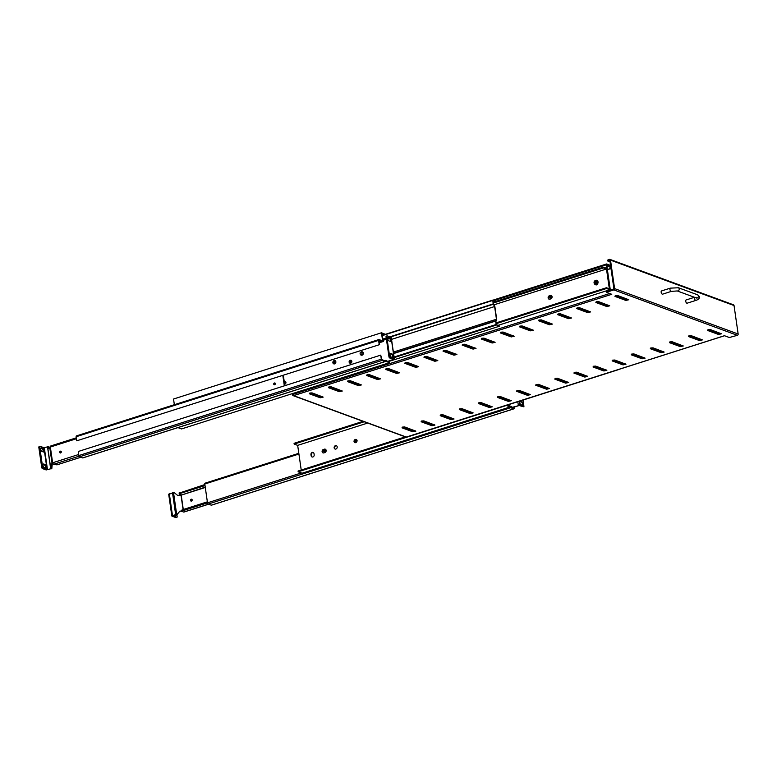 <?xml version="1.0" encoding="UTF-8"?>
<svg xmlns="http://www.w3.org/2000/svg" width="777" height="777" viewBox="0 0 777 777"><rect width="100%" height="100%" fill="white"/><g stroke="black" fill="none" stroke-linecap="round" stroke-linejoin="round"><path stroke-width="1.17" d="M551.359 297.222A0.932 0.777 -69.8 0 0 549.786 297.688A0.932 0.777 -69.8 0 0 551.359 297.222M551.155 296.756A0.932 0.777 -69.8 0 0 550.563 298.368M309.877 393.026L312.072 392.9L323.193 397.105L320.231 397.775L309.343 393.774L309.877 393.026M328.972 386.946L331.177 386.82L342.298 391.025L339.335 391.686L328.448 387.684L328.972 386.946M348.077 380.856L350.281 380.73L361.402 384.936L358.44 385.606L347.552 381.604L348.077 380.856M367.181 374.776L369.386 374.65L380.497 378.855L377.535 379.516L366.657 375.514L367.181 374.776M386.286 368.687L388.481 368.56L399.601 372.766L396.639 373.436L385.751 369.434L386.286 368.687M405.38 362.606L407.585 362.48L418.706 366.686L415.744 367.346L404.856 363.345L405.38 362.606M424.485 356.517L426.69 356.39L437.801 360.596L434.838 361.266L423.96 357.265L424.485 356.517M443.589 350.437L445.784 350.31L456.905 354.516L453.943 355.176L443.055 351.175L443.589 350.437M462.684 344.347L464.889 344.221L476.01 348.426L473.047 349.096L462.16 345.095L462.684 344.347M481.789 338.267L483.993 338.141L495.114 342.346L492.142 343.007L481.264 339.005L481.789 338.267M500.893 332.177L503.088 332.051L514.209 336.256L511.247 336.927L500.359 332.925L500.893 332.177M519.988 326.097L522.193 325.971L533.313 330.176L530.351 330.837L519.463 326.835L519.988 326.097M539.092 320.007L541.297 319.881L552.418 324.087L549.456 324.757L538.568 320.755L539.092 320.007M558.197 313.927L560.402 313.801L571.513 318.007L568.55 318.667L557.672 314.666L558.197 313.927M577.301 307.838L579.496 307.711L590.617 311.917L587.655 312.587L576.767 308.586L577.301 307.838M596.396 301.758L598.601 301.631L609.722 305.837L606.759 306.497L595.872 302.496L596.396 301.758M404.73 426.962L402.535 427.088L402 427.826L412.888 431.827L415.85 431.157L404.73 426.962M423.834 420.872L421.629 420.998L421.105 421.746L431.993 425.738L434.955 425.077L423.834 420.872M442.939 414.792L440.734 414.918L440.209 415.656L451.087 419.658L454.059 418.988L442.939 414.792M462.033 408.702L459.838 408.828L459.304 409.576L470.192 413.568L473.154 412.908L462.033 408.702M481.138 402.622L478.933 402.748L478.409 403.486L489.296 407.488L492.259 406.818L481.138 402.622M500.242 396.532L498.038 396.658L497.513 397.406L508.401 401.398L511.363 400.738L500.242 396.532M519.347 390.452L517.142 390.578L516.618 391.317L527.496 395.318L530.458 394.648L519.347 390.452M538.442 384.362L536.247 384.489L535.712 385.237L546.6 389.228L549.562 388.568L538.442 384.362M557.546 378.282L555.341 378.409L554.817 379.147L565.705 383.148L568.667 382.478L557.546 378.282M576.651 372.193L574.446 372.319L573.921 373.067L584.799 377.059L587.762 376.398L576.651 372.193M595.745 366.113L593.55 366.239L593.016 366.977L603.904 370.979L606.866 370.308L595.745 366.113M614.85 360.023L612.645 360.149L612.121 360.887L623.008 364.889L625.971 364.228L614.85 360.023M633.954 353.933L631.75 354.069L631.225 354.807L642.103 358.809L645.075 358.139L633.954 353.933M653.049 347.853L650.854 347.979L650.32 348.718L661.208 352.719L664.17 352.059L653.049 347.853M672.154 341.763L669.949 341.899L669.424 342.638L680.312 346.639L683.274 345.969L672.154 341.763M691.258 335.683L689.053 335.81L688.529 336.548L699.407 340.549L702.379 339.889L691.258 335.683M710.363 329.594L708.158 329.73L707.633 330.468L718.511 334.469L721.474 333.799L710.363 329.594M615.501 295.668L617.705 295.542L628.816 299.747L625.854 300.417L614.976 296.416L615.501 295.668M609.139 305.497L606.643 305.73L596.105 301.865M628.234 299.417L625.747 299.65L615.209 295.775M606.779 291.744L613.917 288.821L609.809 260.344L607.672 260.955L610.042 261.898M707.866 329.837L718.404 333.702L720.891 333.469M688.762 335.917L699.3 339.792L701.796 339.559M669.667 342.006L680.196 345.872L682.692 345.639M650.563 348.086L661.101 351.962L663.587 351.728M631.458 354.176L641.996 358.042L644.492 357.808M612.363 360.256L622.892 364.131L625.388 363.898M593.259 366.346L603.797 370.211L606.283 369.978M574.154 372.426L584.692 376.301L587.179 376.068M555.05 378.516L565.588 382.381L568.084 382.148M535.955 384.596L546.493 388.471L548.98 388.238M516.851 390.685L527.389 394.551L529.875 394.318M497.746 396.765L508.284 400.641L510.78 400.408M478.651 402.855L489.18 406.721L491.676 406.488M459.547 408.935L470.085 412.81L472.571 412.577M440.442 415.025L450.981 418.89L453.477 418.657M421.348 421.105L431.876 424.98L434.372 424.747M402.243 427.195L412.781 431.06L415.268 430.827M590.034 311.587L587.548 311.82L577.01 307.945M570.93 317.667L568.443 317.9L557.905 314.034M551.835 323.756L549.339 323.99L538.801 320.114M532.731 329.837L530.235 330.07L519.706 326.204M513.626 335.926L511.14 336.159L500.602 332.284M494.531 342.006L492.035 342.239L481.497 338.374M475.427 348.096L472.931 348.329L462.402 344.454M456.322 354.176L453.836 354.419L443.298 350.544M437.218 360.266L434.731 360.499L424.193 356.624M418.123 366.346L415.627 366.589L405.089 362.713M399.019 372.436L396.532 372.669L385.994 368.793M379.914 378.516L377.428 378.758L366.89 374.883M360.819 384.605L358.323 384.838L347.785 380.963M341.715 390.685L339.228 390.928L328.69 387.053M322.61 396.775L320.124 397.008L309.586 393.133M607.128 291.249L607.245 292.006L613.84 289.908A1.078 0.894 -69.8 0 0 614.597 288.607L610.499 260.13A1.078 0.894 -69.8 0 0 609.44 259.401L608.07 259.829L608.187 260.596M607.245 292.006L606.886 292.502L611.771 294.298L611.091 294.522A1.078 0.495 -107.7 0 1 610.537 293.852M609.955 259.401L733.507 304.817A1.078 0.894 -69.8 0 1 734.042 305.536L738.15 334.013A1.078 0.894 -69.8 0 1 737.383 335.324L729.321 337.509L724.436 335.713L406.313 437.053A1.078 0.495 72.3 0 0 406.488 437.062A1.078 0.495 72.3 0 0 406.633 436.946M405.002 427.059L405.176 428.273M607.4 269.804L609.226 268.929A1.078 0.894 -69.8 0 0 609.994 267.628L610.411 267.783A1.078 0.894 110.2 0 1 609.644 269.085M607.361 269.532L609.226 268.929M609.964 290.345L606.283 264.821A1.078 0.495 -107.7 0 1 606.516 263.995A1.078 0.495 -107.7 0 1 606.691 264.005L609.489 265.035A1.078 0.495 -107.7 0 1 610.188 266.258L610.411 267.783M610.343 290.229L606.701 264.976L609.595 265.792L609.994 267.628M292.395 393.618L292.589 394.92A1.078 0.894 -69.8 0 0 293.638 395.639A1.078 0.495 72.3 0 1 292.939 394.425L292.803 393.483M611.023 294.027L611.091 294.522L293.638 395.639L406.313 437.053A1.078 0.894 110.2 0 1 405.788 437.043L293.123 395.639M607.721 260.324L608.07 259.829M404.613 426.923L404.788 428.127M324.145 452.02A0.932 0.777 110.2 0 1 324.941 450.349A0.932 0.777 110.2 0 1 324.145 452.02M324.611 452.078A0.932 0.777 110.2 0 1 325.174 450.543M355.565 442.016A0.932 0.777 110.2 0 1 356.371 440.336A0.932 0.777 110.2 0 1 355.565 442.016M356.041 442.064A0.932 0.777 110.2 0 1 356.604 440.54M519.832 402.612A1.884 0.874 72.3 0 0 521.066 404.759L522.465 405.273A1.884 0.874 72.3 0 0 522.775 405.283A1.884 0.874 72.3 0 0 523.125 403.535A1.884 0.874 72.3 0 0 521.95 401.709L520.551 401.194A1.884 0.874 72.3 0 0 520.24 401.185A1.884 0.874 72.3 0 0 519.832 402.612M523.29 399.97L523.931 406.827L519.133 405.536L512.742 407.478L510.848 406.196L509.945 406.488L511.023 406.429M205.196 483.207A1.078 0.495 72.3 0 0 205.021 483.197A1.078 0.495 72.3 0 0 204.788 484.013L207.498 502.826A1.078 0.495 72.3 0 0 208.207 504.05L211.276 505.176A1.078 0.495 72.3 0 0 211.451 505.186A1.078 0.495 72.3 0 0 211.597 505.079M523.931 406.827L519.813 405.322L512.325 407.323M509.945 406.488A1.078 0.495 -107.7 0 0 510.644 407.711L513.714 408.838A1.078 0.495 -107.7 0 0 513.898 408.848A1.078 0.495 -107.7 0 0 514.131 408.022L513.995 407.08M510.363 406.643L513.607 408.071L513.616 407.197M522.387 405.244A1.884 0.874 72.3 0 0 522.338 403.38A1.884 0.874 72.3 0 0 521.27 401.923L519.949 401.447M191.938 499.397A0.971 0.806 -69.8 0 0 191.317 501.097M190.53 500.407A0.971 0.806 -69.8 0 0 192.172 499.883A0.971 0.806 -69.8 0 0 190.53 500.407M168.881 494.337L173.592 492.521A1.078 0.991 35.4 0 1 174.369 492.773L177.574 495.367L181.216 495.134L205.235 487.121M169.318 493.716L172.475 515.588L176.738 514.384A1.078 0.991 35.4 0 0 177.428 514.044L177.185 514.393A1.078 0.991 -144.6 0 1 176.496 514.733L172.902 515.879L176.729 517.297A1.078 0.495 72.3 0 0 176.903 517.307A1.078 0.495 72.3 0 0 177.137 516.491L176.865 514.636M181.711 511.023L179.846 511.13L177.428 514.044M179.846 511.13L181.828 511.353M179.594 511.48L177.185 514.393M175.301 515.064A1.884 0.874 -107.7 0 1 175.204 515.724M174.291 515.384L175.456 515.811A1.884 0.874 72.3 0 0 175.767 515.831A1.884 0.874 72.3 0 0 176.204 514.782M176.136 517.492A1.078 0.495 -107.7 0 1 176 517.599A1.078 0.495 -107.7 0 1 175.816 517.589L171.834 516.035L168.687 494.162M172.475 515.588L171.834 516.035M179.264 493.084L204.866 484.547M205.011 485.557L179.759 493.599L179.409 494.094L181.226 494.764M207.508 502.855L182.255 510.897L181.905 511.392L183.712 512.053A1.35 0.622 72.3 0 0 183.945 512.062A1.35 0.622 72.3 0 0 184.12 511.926M207.352 501.835L182.109 509.877L182.255 510.897M181.76 510.372L182.109 509.877M333.547 363.782A1.739 1.447 110.2 0 1 335.042 360.654A1.739 1.447 110.2 0 1 333.547 363.782M333.838 363.889A1.739 1.447 -69.8 0 0 335.169 360.693A1.739 1.447 -69.8 0 0 335.033 360.645M334.693 361.383A0.932 0.777 110.2 0 1 333.896 363.053A0.932 0.777 110.2 0 1 334.693 361.383M360.887 352.185A1.739 1.447 110.2 0 1 363.044 354.069A1.739 1.447 110.2 0 1 360.246 353.933M361.266 355.157A1.739 1.447 -69.8 0 0 362.597 351.952A1.739 1.447 -69.8 0 0 362.451 351.913M336.14 369.23L336.305 369.289A1.739 1.447 -69.8 0 1 336.286 369.298A1.739 1.447 -69.8 0 0 334.431 369.891M363.568 360.499L363.723 360.557A1.739 1.447 -69.8 0 0 361.849 361.15M284.615 384.178A1.535 1.282 -69.8 0 0 284.275 381.254A1.535 1.282 -69.8 0 0 284.197 381.284M284.625 384.256A1.535 1.282 -69.8 0 0 285.081 381.293M284.984 382.206A0.728 0.612 -69.8 0 0 284.431 382.876M284.499 383.411A0.728 0.612 -69.8 0 0 284.732 382.022A0.728 0.612 -69.8 0 0 284.304 382.041M350.641 363.15A1.535 1.282 -69.8 0 0 350.223 360.246A1.535 1.282 -69.8 0 0 350.641 363.15M349.971 363.16A1.535 1.282 -69.8 0 0 351.097 360.305A1.535 1.282 -69.8 0 0 351.029 360.285M350.922 361.198A0.728 0.612 -69.8 0 0 350.485 362.393M350.33 361.004A0.728 0.612 -69.8 0 0 350.524 362.383A0.728 0.612 -69.8 0 0 350.33 361.004M393.415 356.148A1.884 0.874 72.3 0 0 392.181 354.011L390.782 353.496A1.884 0.874 72.3 0 0 390.462 353.477A1.884 0.874 72.3 0 0 390.122 355.235A1.884 0.874 72.3 0 0 391.297 357.061L392.686 357.566A1.884 0.874 72.3 0 0 393.007 357.585A1.884 0.874 72.3 0 0 393.415 356.148M392.608 357.546A1.884 0.874 72.3 0 0 392.725 356.371A1.884 0.874 72.3 0 0 391.491 354.225L390.18 353.749M391.084 340.005A1.884 0.874 72.3 0 0 389.85 337.869L388.451 337.354A1.884 0.874 72.3 0 0 388.141 337.335A1.884 0.874 72.3 0 0 387.791 339.083A1.884 0.874 72.3 0 0 388.966 340.909L390.365 341.424A1.884 0.874 72.3 0 0 390.676 341.443A1.884 0.874 72.3 0 0 391.084 340.005M390.287 341.394A1.884 0.874 72.3 0 0 390.404 340.219A1.884 0.874 72.3 0 0 389.17 338.082L387.849 337.597M385.479 361.286L385.081 360.596L385.984 360.305L387.878 361.587L393.9 359.664M386.033 336.538L386.985 335.79L386.033 336.538L388.995 357.08L389.452 357.876L393.57 359.382L387.461 361.431M389.073 338.044L387.704 338.481M386.383 338.908L384.304 339.568L383.275 341.492L382.371 341.773L379.04 340.365M334.363 363.112A0.932 0.777 110.2 0 1 334.926 361.577M82.644 457.906L79.575 456.779L382.012 360.431L385.081 361.558L82.644 457.906A1.078 0.495 72.3 0 0 82.828 457.915L385.266 361.567A1.078 0.495 -107.7 0 0 385.499 360.742L386.159 360.538M379.118 340.345L379.603 344.619L76.748 440.802L76.156 436.732A1.078 0.495 72.3 0 1 76.389 435.916A1.078 0.495 72.3 0 1 76.573 435.926M379.603 344.619L76.748 440.802M382.731 341.666A1.078 0.495 -107.7 0 0 382.08 340.705L379.011 339.578A1.078 0.495 -107.7 0 0 378.826 339.568A1.078 0.495 -107.7 0 0 378.603 340.394L379.186 344.464M79.575 456.779A1.078 0.495 72.3 0 1 78.865 455.555L78.283 451.486L380.72 355.138L381.313 359.207A1.078 0.495 -107.7 0 0 382.012 360.431M384.732 360.703L381.905 359.664L380.72 355.138M386.723 336.315L389.685 356.866L390.141 357.653L394.26 359.168L391.103 337.305L386.985 335.79M388.995 357.08L389.685 356.866M389.452 357.876L390.141 357.653M390.753 337.801L391.103 337.305L390.753 337.801M273.708 384.129A0.971 0.806 110.2 0 1 275.34 383.605A0.971 0.806 110.2 0 1 273.708 384.129M274.495 384.809A0.971 0.806 110.2 0 1 275.116 383.119M59.674 452.311A0.971 0.806 110.2 0 1 61.305 451.787A0.971 0.806 110.2 0 1 59.674 452.311M60.46 452.991A0.971 0.806 110.2 0 1 61.082 451.301M40.783 448.271L41.909 448.688A1.884 0.874 -107.7 0 1 43.143 450.825A1.884 0.874 -107.7 0 1 43.085 451.874M43.337 451.961A1.884 0.874 72.3 0 0 43.648 451.981A1.884 0.874 72.3 0 0 44.056 450.543A1.884 0.874 72.3 0 0 42.822 448.397L41.443 447.892A1.884 0.874 72.3 0 0 41.123 447.882A1.884 0.874 72.3 0 0 40.783 449.63A1.884 0.874 72.3 0 0 41.958 451.456L43.337 451.961M43.104 464.423L44.24 464.84A1.884 0.874 -107.7 0 1 45.474 466.977A1.884 0.874 -107.7 0 1 45.416 468.016M45.658 468.104A1.884 0.874 72.3 0 0 45.979 468.123A1.884 0.874 72.3 0 0 46.377 466.686A1.884 0.874 72.3 0 0 45.144 464.549L43.774 464.044A1.884 0.874 72.3 0 0 43.454 464.024A1.884 0.874 72.3 0 0 43.104 465.773A1.884 0.874 72.3 0 0 44.279 467.599L45.658 468.104M284.829 385.683L283.333 375.281M43.318 468.269L47.475 469.638L44.318 447.775L40.171 446.406A1.078 0.495 72.3 0 0 39.986 446.396A1.078 0.495 72.3 0 0 39.763 447.212L42.618 467.045A1.078 0.495 72.3 0 0 43.318 468.269L42.414 468.56L46.193 469.949L51.806 468.502L52.234 464.228L51.204 464.287L52.807 462.733A1.35 0.622 72.3 0 0 53.691 464.267L79.06 456.186M284.324 385.848L282.828 375.446M47.815 446.658L48.893 446.658L47.863 446.717L48.932 448.523L50.534 446.969A1.35 0.622 72.3 0 1 50.826 445.949L76.311 437.83M44.318 447.775L47.863 446.717M49.514 447.698L48.893 446.658M52.234 464.228L52.933 463.247M51.826 468.473L47.475 469.638M50.787 468.531L51.204 464.287M42.414 468.56A1.078 0.495 -107.7 0 1 41.705 467.336L38.85 447.503A1.078 0.495 -107.7 0 1 39.083 446.688A1.078 0.495 -107.7 0 1 39.258 446.697M53.691 464.267L56.974 464.85L80.847 457.245M671.347 291.375A1.7 0.787 72.3 0 1 669.949 289.433A1.7 0.787 72.3 0 1 670.318 288.141L661.528 290.938A1.7 0.787 72.3 0 0 661.169 292.23A1.7 0.787 72.3 0 0 662.558 294.172L671.347 291.375L677.233 290.948L696.551 298.047L696.134 297.319M670.318 288.141L678.408 287.762L697.649 294.833L699.494 296.833C699.611 298.397 698.416 299.582 695.91 300.398L687.121 303.195A1.7 0.787 -107.7 0 1 685.722 301.262A1.7 0.787 -107.7 0 1 686.091 299.971L694.492 297.29M382.75 341.657L381.468 332.779L385.392 334.324M174.349 404.71L173.533 399.019L381.468 332.779M383.129 341.54L381.993 333.692L384.479 334.605M385.878 360.645L386.829 360.994M177.952 427.612L181.546 428.933L389.481 362.694L389.364 361.927L388.17 361.49M389.481 362.694L385.567 361.256M596.173 280.283A1.807 1.505 110.2 0 1 597.377 280.633M493.91 304.846L606.487 268.988L609.343 288.821L606.419 287.743L496.144 322.873M549.902 299.164A1.807 1.505 110.2 0 1 549.407 295.755L550.407 295.445A1.807 1.505 110.2 0 1 550.903 298.844L549.902 299.164M597.824 283.741A1.807 1.505 110.2 0 1 595.396 284.576M493.288 303.04L603.554 267.91L606.487 268.988M603.554 267.91L603.447 267.152L606.798 268.376L609.877 289.734L606.526 288.5L606.419 287.743M493.172 302.272L603.447 267.152M549.252 299.213A1.807 1.505 110.2 0 1 549.834 295.911L550.835 295.59A1.807 1.505 110.2 0 1 551.485 295.542M498.271 325.291L609.877 289.734M496.25 323.63L606.526 288.5M388.422 361.577L499.562 326.175L496.386 324.592L495.891 321.144L496.688 319.337L494.862 306.624L493.424 304.001L492.929 300.544L495.561 301.515M499.562 326.175L496.153 324.504L495.658 321.056L496.454 319.25L494.619 306.536L493.181 303.914L492.783 300.107L495.988 301.379M393.376 352.088L496.454 319.25M391.54 339.374L494.619 306.536M355.147 442.773A1.807 1.505 110.2 0 1 356.371 439.423M354.03 441.501A1.807 1.505 -69.8 0 0 357.07 440.54A1.807 1.505 -69.8 0 0 354.03 441.501M335.266 449.106A1.807 1.505 110.2 0 1 336.499 445.755M334.149 447.834A1.807 1.505 -69.8 0 0 337.199 446.862A1.807 1.505 -69.8 0 0 334.149 447.834M312.247 457.022A1.807 1.505 110.2 0 1 311.548 455.914L311.383 454.788A1.807 1.505 110.2 0 1 313.316 452.554M312.247 452.447A1.807 1.505 110.2 0 1 314.015 453.671L314.18 454.788A1.807 1.505 110.2 0 1 311.13 455.759L310.965 454.632A1.807 1.505 110.2 0 1 312.247 452.447M509.634 404.322L510.013 406.993L506.08 405.341M506.109 405.555L298.174 471.794L302.078 473.232L510.013 406.993M323.213 452.942A1.807 1.505 110.2 0 1 323.795 449.64L324.796 449.32A1.807 1.505 110.2 0 1 325.446 449.271M509.256 404.448L509.489 406.08L506.827 405.099M298.174 471.794L298.067 471.037L405.312 436.868M324.378 449.164A1.807 1.505 110.2 0 1 324.873 452.573L323.873 452.894A1.807 1.505 110.2 0 1 323.378 449.485L324.796 449.32M364.219 421.765L294.182 444.085L297.669 445.367L367.715 423.047M297.669 445.367L301.223 470.027M294.182 444.085L294.065 443.317L363.063 421.338M596.989 281.915A1.544 1.292 -69.8 0 0 596.95 281.73L595.833 282.08L595.648 280.827A1.544 1.292 -69.8 0 0 595.299 280.944L595.483 282.197L594.366 282.556A1.544 1.292 -69.8 0 0 594.415 282.935L595.541 282.585L595.716 283.838A1.544 1.292 -69.8 0 0 596.066 283.722L595.881 282.469L597.008 282.119A1.544 1.292 -69.8 0 0 596.989 281.915M595.435 284.576A2.205 1.836 -69.8 0 0 597.124 280.516A2.205 1.836 -69.8 0 0 596.95 280.468M595.541 282.585L595.998 283.751M594.667 282.702L594.366 282.556A1.544 1.292 -69.8 0 1 595.299 280.944L595.794 282.342L594.667 282.702A1.437 1.204 -69.8 0 0 594.687 282.857M596.998 281.964L595.833 282.08M360.12 353.545A1.127 0.932 -69.8 0 0 362.014 352.943A1.127 0.932 -69.8 0 0 360.12 353.545M737.383 335.324L613.84 289.908M734.042 305.536L610.499 260.13M738.15 334.013L614.597 288.607M606.992 266.987L609.77 266.103M606.944 266.637L609.595 265.792M494.085 300.563L606.283 264.821M292.939 394.425L609.663 293.521M625.854 300.417L625.747 299.65M718.511 334.469L718.404 333.702M699.407 340.549L699.3 339.792M680.312 346.639L680.196 345.872M661.208 352.719L661.101 351.962M642.103 358.809L641.996 358.042M623.008 364.889L622.892 364.131M603.904 370.979L603.797 370.211M584.799 377.059L584.692 376.301M565.705 383.148L565.588 382.381M546.6 389.228L546.493 388.471M527.496 395.318L527.389 394.551M508.401 401.398L508.284 400.641M489.296 407.488L489.18 406.721M470.192 413.568L470.085 412.81M451.087 419.658L450.981 418.89M431.993 425.738L431.876 424.98M412.888 431.827L412.781 431.06M606.759 306.497L606.643 305.73M587.655 312.587L587.548 311.82M568.55 318.667L568.443 317.9M549.456 324.757L549.339 323.99M530.351 330.837L530.235 330.07M511.247 336.927L511.14 336.159M492.142 343.007L492.035 342.239M473.047 349.096L472.931 348.329M453.943 355.176L453.836 354.419M434.838 361.266L434.731 360.499M415.744 367.346L415.627 366.589M396.639 373.436L396.532 372.669M377.535 379.516L377.428 378.758M358.44 385.606L358.323 384.838M339.335 391.686L339.228 390.928M320.231 397.775L320.124 397.008M298.912 454.03L204.788 484.013M207.498 502.826L301.301 472.95M518.346 405.4L517.812 401.719M513.714 408.838L211.276 505.176M510.644 407.711L208.207 504.05M521.27 401.923L521.95 401.709M519.988 401.379L520.551 401.194M519.23 401.272L519.813 405.322M181.216 495.134L183.285 509.498M181.4 495.075L205.283 487.461M173.514 492.521L176.661 514.393M181.012 495.163L183.09 509.566M172.504 492.705L175.651 514.568L176.214 514.772M176.729 517.297L175.816 517.589M179.759 493.599L179.613 492.589M208.498 504.156L183.712 512.053M391.491 354.225L392.181 354.011M389.17 338.082L389.85 337.869M379.331 342.744L382.371 341.773M378.603 340.394L76.156 436.732M382.187 341.472L379.283 342.395M78.865 455.555L381.313 359.207M387.888 337.529L388.451 337.354M390.219 353.681L390.782 353.496M52.622 462.801L50.35 447.028M52.807 462.733L78.72 454.487M76.447 438.723L50.534 446.969M52.885 463.082L52.02 463.131L49.747 447.367M50.777 468.56L47.62 446.697M51.962 467.929L50.923 467.987M51.214 468.832L50.651 468.628L47.504 446.756M43.774 464.044L43.201 464.219M45.144 464.549L44.24 464.84M41.443 447.892L40.88 448.076M42.822 448.397L41.909 448.688M39.763 447.212L38.85 447.503M42.618 467.045L41.705 467.336M47.106 469.658L43.949 447.795M678.408 287.762A1.7 1.418 110.2 0 1 677.233 290.948M697.649 294.833A1.7 1.418 110.2 0 1 696.483 298.018M695.91 300.398A1.7 0.787 -107.7 0 1 694.512 298.455A1.7 0.787 -107.7 0 1 694.648 297.348M394.172 357.614L496.454 325.029M394.085 357.022L496.153 324.504M393.589 353.564L495.658 321.056M393.55 353.312L495.677 320.775M382.828 339.432L386.295 338.335M390.375 337.033L493.298 304.244M382.77 339.083L386.247 337.976M389.831 336.839L493.181 303.914M382.274 335.625L492.686 300.456M382.235 335.353L492.725 300.155M506.963 405.147L618.103 369.745M594.143 282.857A2.205 1.836 110.2 0 1 597.882 281.866A2.205 1.836 110.2 0 1 594.162 283.051M596.95 281.73A1.544 1.292 -69.8 0 0 595.648 280.827M594.415 282.935A1.544 1.292 -69.8 0 0 595.716 283.838M596.066 283.722A1.544 1.292 -69.8 0 0 597.008 282.119M492.997 300.155L606.516 263.995M723.941 335.936L406.488 437.062M607.565 260.188L607.672 260.955M606.623 291.608L606.73 292.366M205.021 483.197L298.815 453.312M513.898 408.848L211.451 505.186M176.903 517.307L176 517.599M179.254 493.958L179.108 492.948M181.595 510.236L181.75 511.256M183.945 512.062L208.625 504.205M394.415 359.304L391.258 337.441M378.826 339.568L76.389 435.916M48.766 446.552L47.727 446.61M39.986 446.396L39.083 446.688M382.235 335.324L492.783 300.107M507.002 405.167L618.181 369.745M597.124 280.516L596.785 280.39C594.793 280.38 593.89 281.235 594.065 282.964L595.609 284.654"/></g></svg>
